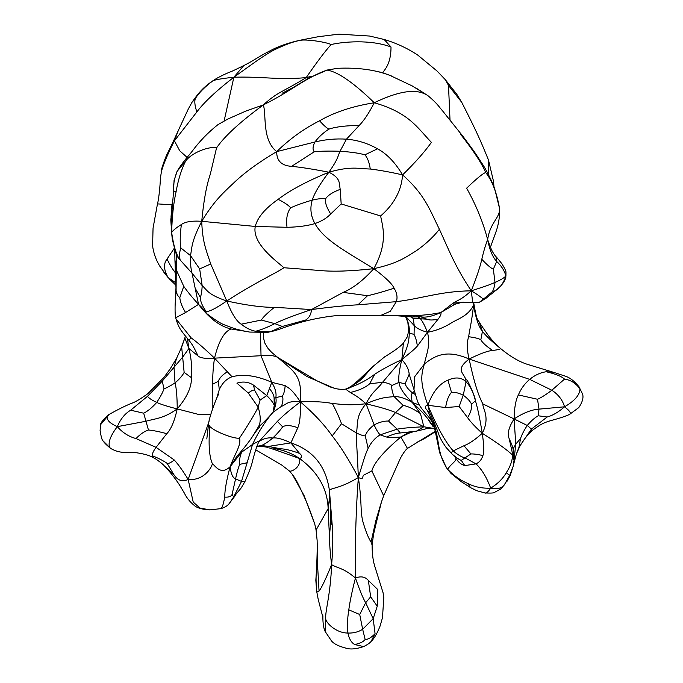 <?xml version="1.0" encoding="UTF-8"?>
<svg xmlns="http://www.w3.org/2000/svg" width="683" height="683" viewBox="0 0 683 683"><rect width="100%" height="100%" fill="white"/><g stroke="black" fill="none" stroke-linecap="round" stroke-linejoin="round"><path stroke-width="1.02" d="M216.767 78.314L212.259 81.192L216.767 78.314C227.917 72.389 229.377 72.509 233.731 70.451L243.746 65.602L233.868 77.222C253.931 62.904 262.024 56.689 273.456 50.252C284.922 44.719 293.758 41.45 299.974 40.434C304.473 38.999 324.34 41.509 331.178 44.523C325.432 50.764 317.108 61.786 306.206 77.606L312.216 76.129M243.746 65.602C255.169 59.865 257.918 56.774 273.866 48.869C287.014 42.602 301.587 39.956 302.714 39.708L299.974 40.434M224.135 120.891L233.868 77.222C222.103 78.502 215.102 79.706 212.865 80.833C204.772 86.895 198.941 92.803 195.355 98.565C194.305 101.289 194.8 105.745 196.849 111.944L174.421 140.809L178.374 130.351L173.593 140.818L174.421 140.809C167.728 154.042 163.425 164.168 161.512 171.185L160.573 176.974L161.512 171.185M196.849 111.944C203.927 102.424 216.263 90.856 233.868 77.222C262.998 76.368 278.22 80.21 306.206 77.606C281.609 92.7 278.049 91.599 263.331 104.9C239.964 122.061 224.366 136.404 216.537 147.921L210.279 174.276C206.462 185.46 203.619 201.135 201.733 221.309C214.539 200.076 223.956 192.205 235.678 181.115C246.068 171.493 259.736 161.666 276.692 151.635C289.823 138.828 304.123 128.549 319.576 120.789C334.397 112.217 352.624 106.198 374.258 102.74C369.008 113.045 363.979 120.635 359.164 125.501C346.204 125.544 336.121 126.739 328.924 129.104C326.773 128.114 323.657 125.348 319.576 120.789M302.714 39.708L318.278 36.72L338.836 34.15L369.631 36.045L384.128 39.477L391 46.982C369.981 39.119 342.516 41.876 331.178 44.523M173.38 193.673L174.08 180.338L177.238 171.109C183.36 160.949 189.601 154.742 192.102 151.344C199.538 141.287 208.136 132.408 217.894 124.69L227.721 119.09L245.982 111.022L263.331 104.9C266.618 115.103 261.777 139.648 276.692 151.635C276.572 160.787 281.541 165.696 291.607 166.353C300.776 167.198 313.198 169.153 328.89 172.218C319.994 183.838 314.453 193.135 312.251 200.11C309.817 208.084 310.705 215.913 314.906 223.597C321.787 221.147 327.046 217.937 330.692 213.984L341.176 203.952L340.219 189.345C338.964 183.496 341.124 178.272 328.89 172.218C307.017 181.191 290.104 190.233 278.152 199.334C284.179 202.33 288.346 205.148 290.668 207.777C296.849 205.045 304.037 202.492 312.251 200.11C318.756 198.599 323.161 198.224 325.467 198.975C327.806 195.347 332.723 192.136 340.219 189.345M376.376 71.288L382.471 72.646L391.94 76.154M172.739 201.357L171.954 204.823L157.483 203.884L153.052 228.131L152.599 246.025C153.624 253.342 156.048 260.086 159.865 266.285L168.172 277.657L163.374 271.612M175.54 274.668L174.874 271.843C172.927 269.887 170.315 265.636 167.036 259.079C163.365 263.681 163.724 269.845 168.103 277.571L168.231 277.725M195.355 98.565L191.974 102.339L188.26 109.118L178.374 130.351M187.125 157.406L179.749 150.806L174.421 140.809M173.439 192.837L173.67 188.969C173.337 183.949 174.472 178.101 177.076 171.416L185.674 160.94C192.845 151.737 210.27 145.974 216.537 147.921M307.922 78.605L306.206 77.606M282.062 93.281L293.34 87.424L308.793 78.084L327.072 70.101C306.206 77.256 289.694 92.017 263.331 104.9M450.02 120.148L448.5 85.435L445.453 79.834L456.901 94.433L461.759 102.365L448.5 85.435M488.558 174.797L488.482 160.018C479.475 137.684 474.531 127.584 461.759 102.365M173.67 188.969C173.32 190.659 174.122 191.607 176.077 191.821C173.584 202.774 172.099 216.28 171.621 232.348C173.286 230.18 176.53 227.576 181.354 224.536C185.178 221.719 191.966 220.643 201.733 221.309C202.399 242.67 206.65 251.25 210.714 263.988L199.658 268.931L202.168 285.605L192.008 273.166C190.745 268.359 190.25 262.503 190.523 255.604C192.077 247.178 191.223 241.91 201.733 221.309L255.271 226.449C257.423 217.57 265.047 208.528 278.152 199.334M337.667 68.3L327.072 70.101C337.803 71.749 353.538 82.634 374.258 102.74C407.162 86.946 419.806 91.351 425.646 94.331L412.353 85.99L389.686 75.284C375.138 69.76 357.798 67.429 337.667 68.3L325.697 70.281M168.103 277.571L175.898 282.882M174.874 271.843L175.369 271.458M172.09 210.441L170.784 219.815L171.433 229.164M245.718 331.349L231.016 328.984C219.917 326.406 209.1 318.201 198.548 304.37L192.008 273.166L180.124 259.958C176.41 255.263 173.576 246.059 171.621 232.348L172.244 238.785L171.57 232.357M180.124 259.958C179.185 255.433 179.475 251.472 180.978 248.091C179.842 243.677 179.971 235.823 181.354 224.536M180.978 248.091L190.523 255.604L199.658 268.931M328.924 129.104C323.409 132.656 318.73 136.95 314.897 142.004L276.692 151.635M477.656 319.499L480.755 324.57L479.406 322.624L482.429 331.383C478.723 326.858 475.778 318.141 473.592 305.241L473.917 302.996M472.995 302.859L473.592 305.241L473.831 302.979M174.933 259.933L175.975 287.731L175.318 302.031L176.094 290.591L176.231 269.785L174.933 259.933L174.746 249.082M175.241 250.541L176.436 254.793L176.231 269.785L183.77 286.339L179.817 297.609C178.084 296.601 176.837 294.262 176.094 290.591M175.838 252.155L176.436 254.793M179.817 297.609C180.064 301.604 181.977 306.573 185.554 312.532L198.548 304.37C192.307 297.566 187.381 291.556 183.77 286.339M283.932 267.736L319.772 270.494C332.997 271.808 351.019 271.202 373.84 268.667C385.622 277.554 392.375 284.068 394.091 288.217C383.052 291.786 374.199 294.288 367.522 295.713L358.003 304.797C345.692 305.497 330.205 307.085 311.525 309.561L274.353 307.324C262.742 307.487 246.887 305.378 226.782 300.998C253.786 283.257 276.47 272.952 283.932 267.736C276.939 261.444 251.754 243.626 255.271 226.449L287.022 227.294C285.938 218.978 287.15 212.473 290.668 207.777M374.258 102.74C409.049 112.772 417.04 127.379 431.408 142.388C424.578 151.976 414.974 162.81 402.577 174.891C390.838 172.184 380.064 170.229 370.271 169.025C369.272 162.383 367.48 157.645 364.884 154.828C359.198 153.146 350.908 151.959 340.006 151.267C329.027 150.909 320.438 151.088 314.248 151.797L291.607 166.353M359.164 125.501L346.46 139.178L340.006 151.267C337.658 156.697 338.034 159.165 328.89 172.218C350.96 165.892 358.387 168.727 370.271 169.025M314.248 151.797C312.473 149.662 312.694 146.401 314.897 142.004C325.501 139.409 336.019 138.47 346.46 139.178C357.337 140.041 367.693 143.251 377.52 148.817C386.843 153.795 395.192 162.486 402.577 174.891C424.843 194.604 429.829 209.894 439.382 229.292C433.474 236.916 425.851 244.027 416.502 250.627C405.847 257.192 398.078 263.348 373.84 268.667C345.086 251.028 324.476 240.245 314.906 223.597C307.273 225.851 297.976 227.089 287.022 227.294M201.792 307.444L206.983 313.83C215.538 320.361 221.719 324.16 225.51 325.236C235.831 329.394 237.727 329.471 243.746 330.948L249.679 332.066L267.736 332.339L274.856 330.666L270.391 331.784L255.604 331.255C250.849 330.393 246.034 328.036 241.159 324.186C236.438 321.241 231.639 313.506 226.782 300.998L210.714 263.988M485.698 172.543C492.161 180.696 496.763 192.606 499.512 208.289C500.306 217.971 490.223 221.821 487.636 239.631C483.205 222.47 476.205 205.318 466.634 188.184C476.777 178.451 483.129 173.243 485.698 172.543C481.746 163.271 473.379 150.533 460.59 134.303L463.458 136.993L442.541 110.842C438.238 105.976 437.769 103.944 428.036 95.748L417.151 88.73M185.358 336.002L184.854 337.965L188.926 348.509L182.651 357.124L181.669 347.101L184.854 337.965M187.364 338.426L188.926 348.509C191.385 358.481 192.23 368.214 191.453 377.699C191.701 387.048 186.954 397.446 177.221 408.895L198.326 414.376L210.74 414.692M239.707 464.363L247.126 462.733L241.526 481.395L235.55 478.945C236.924 472.508 238.307 467.65 239.707 464.363C239.007 461.674 239.622 457.619 241.569 452.214L252.548 444.454C258.575 441.081 260.735 440.083 259.011 441.449L277.4 421.368C282.608 416.007 290.275 409.51 300.418 401.86C313.821 401.28 324.476 401.835 332.382 403.525C342.857 404.362 348.074 405.685 366.028 403.755C355.706 416.237 358.123 422.376 356.475 433.005L341.517 423.716L332.194 435.925C324.638 425.005 314.043 413.65 300.418 401.86C302.245 374.839 294.535 372.175 277.657 357.371C273.909 355.433 268.359 354.887 261.026 355.723L260.496 332.962M277.853 357.525L271.646 352.377L268.001 348.39L264.68 342.832L263.296 336.89L263.561 332.834M479.406 322.624L478.023 320.267M480.755 324.57L488.311 335.481C489.122 336.488 492.349 340.996 500.221 348.202L500.519 348.458C500.835 349.115 498.214 349.781 492.665 350.464C486.322 346.247 482.377 342.678 480.841 339.767C478.749 338.512 474.694 337.496 468.658 336.736C469.793 328.403 471.21 325.134 473.592 305.241L473.72 302.962M185.554 312.532L175.77 317.74M198.548 304.37L201.698 307.29M203.201 309.638L205.993 311.337C202.219 305.95 200.315 301.263 200.281 297.284C201.306 295.252 201.937 291.359 202.168 285.605C207.367 290.275 207.487 294.424 226.782 300.998C215.538 308.673 208.605 312.122 205.993 311.337M195.073 288.038L200.281 297.284M394.091 288.217C396.985 292.964 397.728 297.446 396.319 301.664L390.215 311.363L381.114 315.264L339.758 315.367C324.434 316.434 309.177 319.96 300.213 322.461L305.625 320.054C309.126 317.902 311.089 314.402 311.525 309.561L343.165 292.384C352.88 288.414 363.108 280.508 373.84 268.667C388.866 241.33 382.147 225.399 380.653 215.956L341.176 203.952M364.884 154.828L377.52 148.817M487.636 239.631C489.634 249.876 492.648 257.158 496.695 261.478C501.356 265.747 504.43 270.588 505.924 276.009C503.986 277.972 500.349 280.115 495.021 282.438L493.339 269.196C490.829 268.112 486.979 264.799 481.788 259.275C483.649 251.301 485.604 244.745 487.636 239.631L490.437 247.237L496.259 231.033C498.795 223.52 499.879 215.939 499.512 208.289L494.483 187.919L492.264 182.609C489.062 175.514 486.031 169.726 483.188 165.226L474.48 151.976L463.458 136.993M490.462 246.409L490.462 246.409C490.633 248.313 492.059 251.259 494.748 255.246L497.386 258.208L494.748 255.246M268.001 447.391L266.472 447.032M181.669 347.101L176.513 358.464L174.003 367.343L175.036 382.924C170.409 385.878 166.737 387.842 164.005 388.798L162.238 381.114L182.651 357.124L184.145 372.414L191.453 377.699M231.016 328.984C224.135 331.665 218.628 341.38 214.513 358.148C205.762 358.831 200.264 358.097 198.019 355.945C194.638 348.526 191.769 343.523 189.396 340.945L188.269 339.536M198.019 355.945L188.926 348.509M189.396 340.945C188.773 340.732 189.336 339.682 191.078 337.812L175.992 318.901C179.177 329.479 182.045 331.144 183.164 333.219L188.115 339.331M405.531 316.468L407.862 322.308L408.622 330.922L407.384 336.71L403.397 343.105L401.826 359.625C409.151 344.292 408.767 340.04 409.382 332.92C409.612 327.012 408.28 321.403 405.386 316.092L414.265 325.646L414.069 334.508L409.382 332.92M227.456 371.74C222.556 374.694 219.508 377.887 218.304 381.31L212.797 384.136C212.541 376.248 213.113 367.582 214.513 358.148L232.007 376.743C243.626 373.806 256.885 375.659 271.766 382.318C275.266 388.149 276.624 393.246 275.838 397.6L282.318 396.166C283.351 398.172 283.078 401.553 281.498 406.3C286.322 404.908 286.937 400.323 300.418 401.86C291.701 389.062 289.566 388.636 285.152 385.622L271.766 382.318L261.026 355.723L214.513 358.148C205.276 349.235 197.464 342.456 191.078 337.812M480.841 339.767L482.429 331.383C486.296 336.241 492.332 341.935 500.519 348.458L500.221 348.202M330.692 213.984C326.687 207.606 324.946 202.603 325.467 198.975M402.577 174.891C401.075 196.422 387.901 209.536 380.653 215.956M367.522 295.713L343.165 292.384M241.159 324.186L261.367 320.062L274.788 323.648C267.096 327.49 260.701 330.026 255.604 331.255M274.353 307.324C267.044 313.309 262.707 317.561 261.367 320.062M311.525 309.561C293.81 315.486 281.567 320.182 274.788 323.648L282.335 326.448L270.391 331.784M481.788 259.275C480.286 266.361 476.785 276.871 471.296 290.813C454.989 266.515 448.603 249.244 439.382 229.292M453.512 305.07L440.876 312.549C441.38 314.001 440.458 316.203 438.102 319.157L427.49 332.288C430.717 346.153 426.457 353.384 424.374 364.013C435.438 355.228 447.015 349.286 469.136 359.053C453.341 371.202 466.011 373.225 466.028 381.763L463.253 395.226L459.155 406.505L467.633 417.706C470.647 422.017 475.522 427.208 482.258 433.27C479.961 419.097 477.682 408.255 475.436 400.75L471.552 404.174C472.055 407.871 470.749 412.387 467.633 417.706M473.592 305.241C467.65 316.673 457.695 318.713 450.515 323.46C443.224 327.9 435.549 330.845 427.49 332.288C424.92 325.885 422.572 321.377 420.455 318.782L413.198 318.5L411.277 316.912M493.339 269.196L496.695 261.478L495.978 256.731M288.952 470.51C289.31 473.08 301.34 468.094 299.632 458.524C302.39 457.388 302.356 455.672 299.513 453.375C291.53 450.464 285.178 448.927 280.465 448.765L268.282 446.434L290.89 442.891C313.198 450.242 326.047 466.182 329.454 490.718C330.179 487.713 338.759 489.387 358.344 477.502C349.115 460.009 340.399 446.153 332.194 435.925M275.036 449.781L299.632 458.524C291.376 453.06 282.762 449.747 273.789 448.577L280.465 448.765M261.854 446.477L266.541 447.083L262.955 446.486L268.282 446.434L261.538 445.461L256.859 446.375M212.797 384.136L212.848 407.896M413.198 318.5L414.265 325.646C416.818 328.378 421.223 330.589 427.49 332.288L417.364 346.068C413.343 350.379 411.951 351.19 401.826 359.625C391.709 364.252 382.693 369.11 374.771 374.199C367.394 379.996 357.858 384.922 346.17 388.969C355.775 384.153 362.084 379.586 365.098 375.283L372.816 366.583L384.555 356.91C394.262 351.036 400.537 346.435 403.397 343.105M420.907 316.801L421.163 316.835C425.654 317.791 432.228 316.357 440.876 312.549L453.008 303.226L463.723 302.125M415.819 315.614L412.523 316.972L391.316 315.35L415.819 315.614C425.466 315.076 433.825 314.052 440.876 312.549M414.069 334.508C415.588 337.214 416.681 341.073 417.364 346.068M305.625 320.054L282.335 326.448M350.422 392.469C359.232 390.334 365.636 387.449 369.631 383.803L382.565 382.301C377.4 389.498 372.329 391.222 366.028 403.755C355.843 394.8 354.093 395.022 350.422 392.469C347.237 390.514 345.829 389.353 346.17 388.969L350.78 386.996L348.791 388.294M336.617 388.849L329.59 386.791L316.929 380.79L277.998 357.627L307.068 376.589L334.721 388.473C339.229 389.353 342.781 389.575 345.393 389.131M285.152 385.622C284.828 390.445 283.88 393.963 282.318 396.166M345.641 389.079L346.204 388.96M468.658 336.736C466.694 342.576 466.856 350.012 469.136 359.053C480.123 353.623 487.969 350.763 492.665 350.464M358.003 304.797L396.319 301.664C422.726 298.42 440.45 291.248 471.296 290.813C460.274 300.622 458.037 299.846 453.008 303.226M492.281 291.726C493.51 290.053 494.424 286.954 495.021 282.438C488.661 285.187 485.886 286.117 471.296 290.813C482.668 297.634 480.781 297.839 483.752 298.847L492.281 291.726L495.448 290.651C500.127 287.739 503.619 282.856 505.924 276.009L505.958 272.38C506.129 271.279 504.746 268.359 501.809 263.621L497.386 258.208M418.192 316.895L420.455 318.782L426.755 319.166C429.18 320.267 432.962 320.259 438.102 319.157M426.755 319.166L420.856 316.801M505.924 276.009L505.958 272.38M316.442 530.922L316.075 530.042L328.139 508.681C327.507 488.832 318.005 472.115 299.632 458.524M317.125 540.364L317.518 564.278L316.408 572.166C315.887 576.52 315.956 582.625 316.596 590.488L315.828 580.2L316.442 571.33C316.46 569.964 317.527 550.464 317.125 540.364L316.075 530.042L314.769 524.117L304.029 495.465L292.333 474.378L289.182 470.826L281.703 465.029L255.673 449.824M299.513 453.375L290.89 442.891C282.813 439.084 276.803 437.453 272.841 437.991C268.154 441.892 264.389 444.385 261.538 445.461M259.011 441.449C263.544 438.554 268.154 437.402 272.841 437.991C277.247 433.688 280.508 429.966 282.642 426.832L277.4 421.368M164.031 465.61C163.442 464.483 155.058 458.156 153.948 457.994L152.343 455.732C158.78 458.378 163.698 460.914 167.104 463.347L174.208 475.163L164.031 465.61C169.811 471.577 175.01 478.091 179.62 485.143L184.427 493.22C186.544 497.762 190.053 502.031 194.962 506.018C197.882 508.22 202.834 509.509 209.826 509.885L199.854 508.007L193.221 502.082L188.158 479.44C205.011 481.063 212.626 465.507 212.302 463.586C215.495 466.045 220.677 475.522 230.086 466.771L236.728 456.56M174.208 475.163C178.05 480.687 182.694 482.113 188.158 479.44C183.164 471.219 178.536 464.73 174.276 459.983C171.117 462.596 168.718 463.723 167.104 463.347M107.555 416.348L100.64 424.63C100.153 422.786 106.736 415.81 108.802 414.615L107.555 416.348C106.292 419.729 109.545 423.17 117.314 426.653C120.49 419.072 124.938 413.591 130.666 410.21L147.519 396.302L162.238 381.114M164.005 388.798C162.793 392.349 160.368 396.883 156.74 402.415C152.044 407.666 147.69 411.26 143.678 413.189L130.666 410.21M143.678 413.189L148.45 430C153.001 430.401 159.13 431.622 166.823 433.662C171.109 429.223 174.575 420.967 177.221 408.895C177.162 396.78 176.436 388.132 175.036 382.924C179.433 379.15 182.472 375.65 184.145 372.414M209.049 421.633L188.158 479.44M218.304 381.31L219.303 389.575L216.588 398.59M358.157 380.508L372.816 366.583M358.054 380.602L365.098 375.283M357.849 380.781L349.483 387.756M369.631 383.803L374.771 374.199M368.342 580.413L377.75 589.557L377.247 606.197L370.664 596.814L368.342 580.413C365.192 576.717 360.897 575.931 355.45 578.04C359.497 589.745 362.895 597.984 365.653 602.765L359.719 614.504L348.782 609.825C350.055 600.758 352.274 590.163 355.45 578.04L355.587 534.499C356.108 518.534 356.27 506.564 358.344 477.502C357.235 449.653 356.398 445.162 356.475 433.005C360.641 434.977 363.561 435.933 365.251 435.874C366.481 432.126 369.435 428.472 374.113 424.894L366.028 403.755C382.685 396.746 386.621 397.463 394.117 396.601C392.247 392.153 391.479 388.448 391.82 385.477C390.036 383.82 386.954 382.762 382.565 382.301L401.826 359.625C406.308 364.398 408.758 369.255 409.194 374.199L414.103 390.027M414 389.617L414.692 376.692L424.374 364.013C421.078 374.788 419.721 382.48 427.908 405.292C432.501 392.204 439.178 383.829 447.928 380.158L451.489 392.349C454.81 391.999 458.728 392.956 463.253 395.226C467.334 398.138 470.1 401.126 471.552 404.174M271.766 382.318L266.763 395.619L253.453 385.092L254.708 390.437L260.095 400.05L258.157 407.102C260.863 416.212 260.923 422.803 258.345 426.875C261.179 424.98 266.071 420.122 273.029 412.293L274.259 405.395L274.096 398.223M341.517 423.716C339.417 417.894 336.377 411.166 332.382 403.525M269.384 388.414C272.534 392.418 274.105 395.67 274.096 398.172L275.838 397.6C276.641 401.621 275.701 406.522 273.029 412.293L281.498 406.3M247.126 462.733L252.548 444.454C258.123 432.365 264.953 421.642 273.029 412.293M553.136 372.184L565.276 376.154C569.921 377.622 574.514 381.182 579.056 386.834L579.935 388.772C575.667 383.112 570.536 379.893 564.542 379.116C561.537 376.333 555.424 373.874 546.187 371.74L553.136 372.184L528.121 364.568C519.558 362.007 510.372 356.646 500.554 348.492M564.542 379.116L551.83 390.232L529.692 379.381L469.136 359.053C473.737 380.79 478.322 395.747 482.89 403.926L514.12 418.944C514.273 408.075 515.691 400.067 518.363 394.928L537.512 399.265L538.989 409.134C531.553 409.638 523.263 412.916 514.12 418.944C508.775 427.037 507.136 433.645 509.202 438.776C511.285 443.011 512.574 446.426 513.07 449.021L515.75 444.104L514.12 418.944L527.242 425.466C523.921 430.546 521.684 434.926 520.523 438.597L515.75 444.104L513.616 464.346L516.391 453.982L519.012 447.211L520.523 438.597M433.483 428.437L423.844 426.747L434.414 428.804M471.296 290.813L472.721 302.757M495.431 290.685L493.971 291.88L495.431 290.685C497.455 288.883 504.071 284.299 505.958 276.914M330.265 505.13L329.505 497.625L328.139 508.681L329.419 536.215C329.548 544.522 330.282 553.998 331.622 564.636C325.671 579.261 321.48 588.063 319.046 591.051C317.894 592.306 317.074 592.118 316.596 590.488M235.345 495.534L229.309 503.405L233.654 496.993L241.278 487.858L245.001 481.43C249.295 471.62 251.737 465.046 252.334 461.699C255.194 450.746 257.542 443.796 259.369 440.842L259.625 440.424M220.686 508.459C221.966 508.57 223.315 504.797 224.716 497.13C224.741 490.283 226.525 480.166 230.086 466.771C235.515 452.291 241.321 445.316 239.537 437.991C243.489 432.185 254.87 414.41 258.157 407.102L248.322 393.075C251.771 390.377 253.905 389.498 254.708 390.437M100.64 424.63L100.094 430.512C101.127 437.077 102.143 440.569 103.133 440.97L109.869 447.621C107.709 443.045 110.194 436.053 117.314 426.653C122.624 432.706 128.865 436.676 136.037 438.563C140.237 434.175 144.378 431.323 148.45 430M147.519 396.302C148.809 398.121 151.882 400.153 156.74 402.415C160.855 404.362 167.685 406.522 177.221 408.895C163.459 418.688 155.553 418.466 145.684 421.309L117.314 426.653M212.302 463.586C209.143 456.107 208.332 443.771 209.86 426.551L208.511 424.356L206.804 438.964M391.82 385.477L398.983 382.437C399.478 387.62 403.884 394.262 412.199 402.364L419.362 405.079M401.826 359.625C399.188 370.34 398.24 377.947 398.983 382.437L405.087 383.812L409.194 374.199M414.581 391.094L412.464 392.879C408.724 389.933 406.265 386.911 405.087 383.812M455.134 457.081L452.214 454.195C451.113 453.162 451.454 452.069 453.23 450.917C445.35 442.055 436.915 426.849 427.908 405.292C424.664 405.77 424.442 407.444 427.225 410.329L432.757 422.043L428.309 416.451C420.199 407.273 419.191 405.096 417.603 401.604L414.103 389.933M300.418 401.86C300.708 414.59 299.846 423.212 297.822 427.729L290.89 442.891M282.642 426.832C285.767 424.92 290.83 425.219 297.822 427.729M259.736 426.986C257.585 429.505 256.526 430.23 252.369 436.753L258.345 426.875M241.569 452.214L230.086 466.771C230.999 473.891 232.818 477.946 235.55 478.945L232.109 494.39C231.238 496.456 228.779 497.369 224.716 497.13M428.856 411.072L429.795 412.882L427.908 405.292L445.623 407.555C446.648 400.545 448.603 395.483 451.489 392.349M482.89 403.926C482.232 408.238 490.727 417.1 482.258 433.27C497.651 443.045 507.759 450.336 512.591 455.151C512.31 460.948 510.192 466.813 506.257 472.747C502.901 478.629 497.711 483.769 490.693 488.174C486.723 477.451 481.831 469.349 476.008 463.868L465.43 458.105C461.443 456.978 457.379 454.579 453.23 450.917L463.97 445.717C469.033 443.856 475.129 439.707 482.258 433.27C484.034 445.41 484.238 452.829 482.89 455.544C477.869 454.391 473.874 453.853 470.903 453.93L463.97 445.717M519.012 447.211L531.417 429.078L530.29 432.365C530.87 431.332 534.089 428.924 539.946 425.142C548.5 419.977 556.167 420.207 569.443 414.496L578.8 407.572C582.368 402.244 583.649 397.813 582.65 394.287L579.935 388.772C580.004 394.731 574.873 400.742 564.551 406.803C570.245 411.166 571.714 413.778 568.948 414.649M564.551 406.803L538.989 409.134L538.255 415.776C534.934 417.535 531.272 420.762 527.242 425.466L531.417 429.078L547.16 417.014C552.752 415.486 558.549 412.088 564.551 406.803C562.596 400.033 558.361 394.509 551.83 390.232C545.999 394.637 541.226 397.651 537.512 399.265M430.614 422.649L428.301 419.934L433.329 426.892C428.873 419.2 421.829 411.021 412.199 402.364L420.463 413.599L423.844 426.747L416.468 431.144C433.492 427.182 423.434 428.77 432.39 428.232L432.33 428.232M407.239 448.022L400.827 436.992L410.773 432.382M375.932 520.326L375.932 524.228L381.481 501.868L375.932 520.326L371.048 542.063C368.385 538.042 365.601 531.033 362.707 521.018C360.086 509.561 362.152 502.936 358.344 477.502C364.739 480.371 361.529 475.872 364.159 474.916L371.842 470.894C374.096 462.741 383.752 451.437 400.827 436.992L408.024 432.902M493.971 291.88L486.057 298.232L483.752 298.847L479.201 302.415L461.221 302.578C455.92 303.807 453.196 304.729 453.034 305.352M322.897 615.742L322.897 615.733C322.905 616.032 322.47 626.115 325.159 631.468L325.637 618.482C325.74 622.717 335.925 633.064 347.929 633.047C347.058 627.088 347.34 619.344 348.782 609.825M355.45 578.04C343.037 567.436 337.052 568.213 331.622 564.636C330.444 595.252 325.373 609.808 325.637 618.482M331.622 564.636C332.911 549.832 333.125 536.847 332.262 525.705L330.649 520.267M330.487 508.972L330.657 522.145M329.419 536.215L330.657 522.717M244.975 481.344L241.526 481.395L233.654 496.993L232.109 494.39M209.86 426.551C216.298 432.715 236.403 439.57 239.537 437.991M358.344 477.502C364.048 459.07 364.748 455.723 368.128 448.279C371.219 442.234 375.223 437.76 380.141 434.849C378.254 432.92 376.248 429.607 374.113 424.894C379.355 422.188 384.145 420.899 388.49 421.044L395.585 412.498L403.183 405.429L394.117 396.601C399.376 396.405 405.403 398.326 412.199 402.364C411.268 396.985 411.354 393.826 412.464 392.879L415.144 394.381M434.542 423.392L432.39 422.128L428.309 416.451M429.522 412.43L427.225 410.329M368.128 448.279L365.251 435.874M366.028 403.755C381.319 407.58 386.066 408.784 395.585 412.498L423.844 426.747C411.576 427.345 402.68 428.147 397.173 429.155L388.49 421.044M445.623 407.555L459.155 406.505M547.16 417.014L538.255 415.776M432.467 422.282L433.329 426.892M403.183 405.429C407.742 406.154 413.505 408.878 420.463 413.599M435.327 431.272L407.495 448.407C405.719 449.67 403.371 452.914 400.46 458.131L383.675 495.807L371.842 470.894M400.827 436.992C393.937 437.658 389.199 437.675 386.604 437.043C392.512 434.379 397.071 433.031 400.281 432.979L416.468 431.144M400.281 432.979L397.173 429.155L380.141 434.849L386.604 437.043M375.069 633.696L371.048 641.499C369.751 643.087 367.275 644.778 363.612 646.588L354.579 644.513C359.813 643.531 363.33 641.849 365.14 639.484L362.664 629.274L373.183 618.687L375.069 633.696C371.253 637.649 367.941 639.57 365.14 639.484M454.938 456.884L455.646 458.028C457.448 460.957 449.277 464.978 447.86 469.537L450.993 473.413L447.86 469.537C435.967 452.761 440.373 438.29 432.757 422.043M513.556 453.64L513.07 449.021M470.903 453.93L461.298 460.359L464.764 465.61L476.008 463.868C479.389 462.306 481.686 459.531 482.89 455.544M509.202 438.776L514.034 460.41L513.138 466.463L509.689 475.402L504.208 485.05L500.579 489.13L504.208 485.05C501.493 488.371 496.985 489.412 490.693 488.174C487.816 492.332 485.767 493.869 484.537 492.785M359.719 614.504L362.664 629.274C358.336 632.014 353.427 633.269 347.929 633.047C348.996 638.596 351.216 642.421 354.579 644.513M447.86 469.537C454.178 475.94 460.777 480.55 467.659 483.368C474.267 486.894 481.95 488.499 490.693 488.174M452.214 454.195C456.364 457.721 459.394 459.779 461.298 460.359M370.664 596.814L365.653 602.765L373.183 618.687L377.247 606.197M509.689 475.402L506.257 472.747M467.659 483.368L470.596 487.653L461.537 481.856L450.993 473.413M391 46.982C391.069 58.055 388.226 66.61 382.471 72.646M167.036 259.079L174.507 247.903M172.355 205.933L171.954 204.823L171.023 217.006M171.971 211.167L170.912 218.637M185.674 160.94C181.311 169.666 178.118 179.962 176.077 191.821M166.823 433.662L156.074 447.339L174.276 459.983M253.453 385.092C248.416 381.865 242.9 381.225 236.924 383.172L248.322 393.075M232.007 376.743C226.372 378.937 222.137 383.214 219.303 389.575M518.363 394.928C520.967 388.729 524.74 383.547 529.692 379.381C534.909 375.104 540.407 372.559 546.187 371.74M447.928 380.158C455.459 376.803 461.495 377.332 466.028 381.763C470.186 385.921 473.319 392.247 475.436 400.75M317.518 564.278L319.046 591.051M329.505 497.625L329.454 490.718L332.262 525.705M152.343 455.732C152.13 453.794 153.368 451.002 156.074 447.339L136.037 438.563M274.259 405.395C273.191 402.654 270.69 399.401 266.763 395.619L260.095 400.05M153.948 457.994C150.311 455.629 144.344 453.862 136.037 452.692L131.042 452.445C128.361 451.933 120.703 454.212 110.655 448.441L109.869 447.621M464.764 465.61C461.153 464.56 458.114 462.032 455.646 458.028L455.202 457.175M371.048 641.499C374.071 638.742 377.059 633.645 380.021 626.217L382.48 617.731L383.803 597.514L383.095 592.818L374.497 565.396C372.892 559.753 372.098 552.974 372.107 545.06L371.048 542.063M384.128 39.477C396.14 43.003 407.341 48.203 417.74 55.084L437.129 71.083L445.453 79.834M161.572 169.922C161.111 169.401 166.148 155.348 167.412 153.555L173.593 140.818M191.974 102.339C198.813 92.333 203.884 86.989 212.259 81.192M160.573 176.974C160.078 185.545 158.977 198.48 157.483 203.884M488.482 160.018L493.578 181.61L493.929 186.536M175.958 285.272L168.897 278.468M171.433 229.36L170.784 219.815M176.948 171.672L177.238 171.109M173.397 193.631L172.193 208.067C172.005 211.978 171.322 216.426 171.407 228.327M172.244 238.785C174.609 249.227 176.692 255.707 178.476 258.242L178.451 258.183M478.194 320.592C477.11 319.9 475.701 314.445 473.959 304.225M175.318 302.031C175.104 302.876 174.737 315.111 175.736 317.663L175.992 318.901M184.862 337.957L180.705 349.235M269.008 447.835L276.598 450.336M265.098 446.878L267.856 447.365M108.802 414.615C118.868 408.972 126.884 405.045 132.852 402.842C136.489 401.348 141.492 398.283 147.852 393.664L163.852 377.52L170.101 369.033L176.513 358.464M274.856 330.666C282.822 328.301 283.556 327.285 300.213 322.461M256.748 446.673L262.793 446.477M412.523 316.972L420.643 316.767M381.114 315.264L391.316 315.35M371.552 367.685L384.555 356.91M314.769 524.117C310.441 511.302 306.394 501.109 302.637 493.536C298.77 484.614 295.329 478.228 292.333 474.378M209.826 509.885L221.002 508.63C225.023 507.332 227.789 505.591 229.309 503.405M208.511 424.356C208.802 417.612 217.544 394.945 218.671 394.304M274.327 409.1C275.215 405.907 275.258 402.816 274.455 399.837M466.72 379.748C468.436 381.447 475.009 396.891 475.061 398.599M486.057 298.232L479.201 302.415M110.655 448.441C106.736 445.231 104.226 442.746 103.133 440.97M236.95 456.278C243.447 448.893 248.586 442.388 252.369 436.753M579.056 386.834L582.65 394.287M530.29 432.365C526.67 435.839 523.135 440.569 519.686 446.554L516.391 453.982M434.764 429.436L435.045 429.966M408.255 432.834L412.916 431.946M322.888 617.33L318.235 599.52L316.229 588.908M363.612 646.588C357.132 648.773 351.839 649.456 347.749 648.619C338.905 646.477 333.372 643.745 331.144 640.415L325.159 631.468M446.554 468.171L439.681 452.752L436.138 435.626C434.405 426.969 433.159 422.47 432.39 422.128M452.65 454.647L446.119 447.493C441.892 441.363 439.417 436.872 438.682 434.021C437.299 430.042 432.16 417.304 429.795 412.882M514.034 460.41L513.24 451.967M435.413 431.665L424.741 438.443L417.27 442.149M381.481 501.868L383.675 495.807M513.428 465.106L513.616 464.346M470.596 487.653L476.777 490.718L485.067 492.972C491.128 493.22 494.253 493.032 494.441 492.4L500.579 489.13M513.138 466.463L510.218 475.436L506.649 481.959M372.107 545.06L373.533 534.456L375.932 524.228"/></g></svg>
